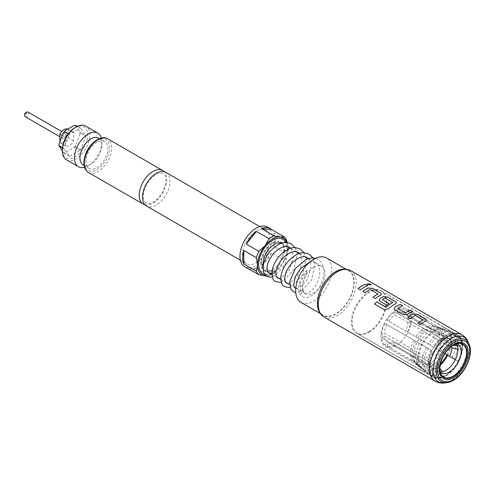 <?xml version="1.0" encoding="UTF-8"?>
<svg xmlns="http://www.w3.org/2000/svg" width="495" height="495" viewBox="0 0 495 495"><rect width="100%" height="100%" fill="white"/><g stroke="black" fill="none" stroke-linecap="round" stroke-linejoin="round"><path stroke-width="0.37" stroke-dasharray="2.48 1.86" d="M367.247 283.845L367.835 284.65L371.151 284.854M263.031 267.374L263.625 268.94L265.425 270.907C266.143 271.606 267.764 271.65 270.282 271.025A16.576 9.572 -60 0 0 272.621 269.948A2.017 1.163 60 0 1 273.5 270.109A2.017 1.163 60 0 1 274.607 271.359L269.447 274.552L274.607 273.432A2.017 1.163 60 0 1 274.508 273.5A2.017 1.163 60 0 1 273.5 273.401A2.017 1.163 60 0 1 272.621 272.547A19.757 11.41 120 0 1 258.928 267.535M270.282 271.025A16.576 9.572 -60 0 1 260.927 262.263A16.576 9.572 -60 0 1 271.835 243.361A16.576 9.572 -60 0 1 284.105 247.085A16.576 9.572 -60 0 1 284.34 249.647A2.017 1.163 0 0 0 284.916 250.328A2.017 1.163 0 0 0 287.119 250.581A2.017 1.163 0 0 0 288.362 249.505A2.017 1.163 0 0 0 288.362 249.449A2.017 1.163 0 0 0 287.774 248.682A2.017 1.163 0 0 0 286.593 248.348A19.757 11.41 120 0 0 275.406 238.998M165.936 172.409A19.41 11.206 -60 0 1 168.121 190.278A19.41 11.206 -60 0 1 149.372 206.904A19.41 11.206 -60 0 1 146.526 206.025M422.996 319.993L415.231 315.507A26.705 15.419 120 0 0 413.944 316.2A26.705 15.419 120 0 0 410.2 318.799L410.188 318.743M426.48 320.222L425.607 321.175A26.705 15.419 120 0 0 424.017 322.016A26.705 15.419 120 0 0 420.267 324.609L420.261 324.553M407.93 317.437A26.705 15.419 120 0 0 407.892 317.468L410.2 318.799M402.602 305.786L402.676 305.83A26.705 15.419 120 0 0 398.958 307.55A26.705 15.419 120 0 0 397.64 308.36L397.64 308.298M412.675 311.603L412.743 311.64A26.705 15.419 120 0 0 409.025 313.36A26.705 15.419 120 0 0 407.404 314.381L407.397 314.319M392.77 302.538L385.005 298.058A26.705 15.419 120 0 0 383.718 298.751A26.705 15.419 120 0 0 382.4 299.562L382.4 299.5M396.507 302.915L395.635 303.868A26.705 15.419 120 0 0 394.039 304.71A26.705 15.419 120 0 0 388.439 308.923L388.42 308.874M379.182 300.211L380.073 301.399L386.669 305.161M388.909 303.509L388.959 303.54A26.705 15.419 120 0 0 386.682 305.217M378.032 294.03L370.272 289.55A26.705 15.419 120 0 0 368.985 290.243A26.705 15.419 120 0 0 365.236 292.836L365.23 292.78M381.515 294.265L380.643 295.212A26.705 15.419 120 0 0 379.052 296.053A26.705 15.419 120 0 0 375.309 298.652L375.297 298.596M362.971 291.475A26.705 15.419 120 0 0 362.934 291.506L365.236 292.836M367.711 285.646L367.779 285.683A26.705 15.419 120 0 0 364.066 287.403A26.705 15.419 120 0 0 360.317 289.996L360.311 289.94M369.313 332.083A24.298 14.033 120 0 0 384.751 312.054A24.298 14.033 120 0 0 382.889 292.236A24.298 14.033 120 0 0 381.466 291.196A24.298 14.033 120 0 0 369.313 292.397A24.298 14.033 120 0 0 353.442 313.811A24.298 14.033 120 0 0 357.167 333.284A24.298 14.033 120 0 0 358.776 333.995A24.298 14.033 120 0 0 369.313 332.083M447.653 355.231A24.298 14.033 120 0 0 446.725 328.872A24.298 14.033 120 0 0 434.573 330.072A24.298 14.033 120 0 0 418.696 351.487A24.298 14.033 120 0 0 422.421 370.959A24.298 14.033 120 0 0 434.573 369.759A24.298 14.033 120 0 0 440.043 365.564M368.695 331.848A24.459 14.12 120 0 0 384.225 311.695A24.459 14.12 120 0 0 382.35 291.747A24.459 14.12 120 0 0 380.921 290.701A24.459 14.12 120 0 0 368.695 291.914A24.459 14.12 120 0 0 352.718 313.465A24.459 14.12 120 0 0 356.468 333.061A24.459 14.12 120 0 0 358.083 333.779A24.459 14.12 120 0 0 368.695 331.848M446.917 354.797A22.826 13.179 120 0 0 444.473 329.478A22.826 13.179 120 0 0 434.573 331.279A22.826 13.179 120 0 0 420.076 350.095A22.826 13.179 120 0 0 421.827 368.707A22.826 13.179 120 0 0 434.573 368.552A22.826 13.179 120 0 0 440.34 363.992M396.142 309.981A21.737 12.548 120 0 0 381.942 329.138A21.737 12.548 120 0 0 385.271 346.556A21.737 12.548 120 0 0 396.142 345.479A21.737 12.548 120 0 0 410.343 326.323A21.737 12.548 120 0 0 407.014 308.905A21.737 12.548 120 0 0 396.142 309.981M456.371 343.932A16.694 9.64 120 0 0 454.447 342.113A16.694 9.64 120 0 0 446.1 342.942A16.694 9.64 120 0 0 435.198 357.65A16.694 9.64 120 0 0 437.753 371.027A16.694 9.64 120 0 0 440.29 371.788M300.985 302.371A25.622 14.794 120 0 0 313.793 301.102A25.622 14.794 120 0 0 330.53 278.53A25.622 14.794 120 0 0 326.607 257.994M335.752 271.947A25.622 14.794 -60 0 1 348.567 270.672A25.622 14.794 -60 0 1 352.489 291.209A25.622 14.794 -60 0 1 335.752 313.781A25.622 14.794 -60 0 1 322.944 315.055A25.622 14.794 -60 0 1 319.015 294.519A25.622 14.794 -60 0 1 335.752 271.947M344.972 269.162A26.006 15.017 -60 0 1 353.517 288.121A26.006 15.017 -60 0 1 335.752 314.102A26.006 15.017 -60 0 1 319.838 312.698M323.872 316.93A26.786 15.463 120 0 0 337.262 315.606A26.786 15.463 120 0 0 354.76 292.001A26.786 15.463 120 0 0 350.652 270.536M274.607 273.432L274.607 271.359M284.34 249.647L284.402 250.835L286.593 248.348M300.026 283.777L307.197 270.109L306.653 273.531L302.779 283.06L302.748 290.992L301.084 294.018L300.026 283.777M280.226 242.445A15.914 9.188 120 0 0 272.621 243.416A15.914 9.188 120 0 0 262.22 257.443A15.914 9.188 120 0 0 264.664 270.196A15.914 9.188 120 0 0 272.621 269.41A15.914 9.188 120 0 0 283.016 255.383A15.914 9.188 120 0 0 280.578 242.63M313.793 267.189A15.914 9.188 120 0 0 303.398 281.216A15.914 9.188 120 0 0 305.836 293.968A15.914 9.188 120 0 0 313.793 293.182A15.914 9.188 120 0 0 324.194 279.155A15.914 9.188 120 0 0 321.75 266.403A15.914 9.188 120 0 0 313.793 267.189M65.377 137.325A7.765 4.48 -60 0 1 73.378 132.419A7.765 4.48 -60 0 1 73.613 132.567L73.613 140.957A7.765 4.48 -60 0 1 69.492 145.481A7.765 4.48 -60 0 1 65.612 145.864A7.765 4.48 -60 0 1 65.377 145.709L65.377 137.325L62.321 135.562M73.613 140.957L68.118 137.783A7.765 4.48 -60 0 1 64.004 142.306A7.765 4.48 -60 0 1 60.124 142.696A7.765 4.48 -60 0 1 59.883 142.541L59.883 141.842M64.004 138.185A2.716 1.572 -60 0 1 62.642 138.322A2.716 1.572 -60 0 1 62.228 136.144A2.716 1.572 -60 0 1 64.004 133.749A2.716 1.572 -60 0 1 65.359 133.619A2.716 1.572 -60 0 1 65.779 135.791A2.716 1.572 -60 0 1 64.004 138.185M25.313 116.77A2.716 1.572 120 0 0 26.674 116.634A2.716 1.572 120 0 0 28.444 114.24A2.716 1.572 120 0 0 28.029 112.062M25.573 112.829A1.163 0.674 -60 0 1 26.396 113.306A1.163 0.674 -60 0 1 25.573 114.735A1.163 0.674 -60 0 1 24.75 114.258M145.023 204.831A19.41 11.206 120 0 0 146.075 205.004A19.41 11.206 120 0 0 164.823 188.378A19.41 11.206 120 0 0 164.148 171.703M87.46 154.143A15.487 8.941 -60 0 1 104.686 141.576A15.487 8.941 -60 0 1 106.425 155.832A15.487 8.941 -60 0 1 89.199 168.399A15.487 8.941 -60 0 1 87.46 154.143M98.678 138.105A15.487 8.941 -60 0 1 101.883 145.196A15.487 8.941 -60 0 1 100.417 152.361A15.487 8.941 -60 0 1 90.932 164.161A15.487 8.941 -60 0 1 83.185 164.928M101.382 138.037A19.41 11.206 -60 0 1 101.883 141.991A19.41 11.206 -60 0 1 100.046 150.975A19.41 11.206 -60 0 1 88.159 165.763A19.41 11.206 -60 0 1 84.478 167.31M66.373 159.755A19.41 11.206 120 0 0 87.968 144.002A19.41 11.206 120 0 0 85.783 126.132M74.98 127.729A17.857 10.308 -60 0 1 85.92 128.706A17.857 10.308 -60 0 1 85.92 143.284A17.857 10.308 -60 0 1 71.713 158.276A17.857 10.308 -60 0 1 62.358 149.601M244.697 266.737A22.906 13.223 120 0 0 270.177 248.156A22.906 13.223 120 0 0 267.603 227.069M248.75 268.927A22.906 13.223 120 0 0 256.422 268.401L269.051 275.69A22.906 13.223 120 0 0 271.52 274.478A22.906 13.223 120 0 0 273.995 272.832L261.366 265.543A22.906 13.223 120 0 0 271.52 252.914L284.149 260.203A22.906 13.223 120 0 0 285.547 257.035A22.906 13.223 120 0 0 286.617 253.83L273.995 246.541A22.906 13.223 120 0 0 273.995 233.003L286.617 240.298M268.036 247.964A19.41 11.206 120 0 0 265.852 230.095A19.41 11.206 120 0 0 244.264 245.842A19.41 11.206 120 0 0 246.448 263.711A19.41 11.206 120 0 0 268.036 247.964M272.621 269.948L272.621 272.547M266.093 275.901A21.353 12.326 120 0 0 272.621 273.846A21.353 12.326 120 0 0 280.17 267.151A21.353 12.326 120 0 0 287.719 247.698A21.353 12.326 120 0 0 286.921 242.562M81.019 133.217L85.963 136.069A15.531 8.966 120 0 0 85.963 135.871L81.019 133.019A15.531 8.966 120 0 1 81.019 133.217L79.862 134.479L75.673 145.276A14.751 8.514 -60 0 1 73.681 147.751L65.303 152.59A14.751 8.514 -60 0 1 63.317 152.411L62.358 151.049M77.455 126.38L80.549 128.168L85.963 135.871M80.549 128.168A15.531 8.966 120 0 0 80.394 128.156L77.381 126.417M68.366 133.712L69.566 134.405L80.394 128.156M69.566 134.405A15.531 8.966 120 0 0 69.418 134.591L68.217 133.904M62.463 147.659L64.004 148.543L69.418 134.591M64.004 148.543A15.531 8.966 120 0 0 64.004 148.748L62.444 147.85M65.303 152.59L64.628 153.611A15.531 8.966 120 0 1 64.474 153.599L69.418 156.451L64.004 148.748M69.418 156.451A15.531 8.966 120 0 0 69.566 156.463L64.628 153.611M75.673 145.276L75.605 147.17A15.531 8.966 120 0 1 75.457 147.362L80.394 150.214L69.566 156.463M80.394 150.214A15.531 8.966 120 0 0 80.549 150.022L75.605 147.17M85.963 136.069L80.549 150.022M269.051 275.69L266.143 275.938M284.149 260.203L280.17 267.151L273.995 272.832M287.156 242.581L287.719 247.698L286.617 253.83M273.995 233.003L273.995 246.541M271.52 252.914L261.366 265.543M256.422 268.401L246.269 267.492M67.697 129.145A7.765 4.48 -60 0 1 67.883 129.244A7.765 4.48 -60 0 1 68.118 129.399L68.118 137.783M59.883 142.541L65.377 145.709M68.118 129.399L73.613 132.567M75.605 125.315L79.862 131.831A14.751 8.514 -60 0 1 79.862 134.479M73.681 125.693A14.751 8.514 -60 0 1 75.673 125.866M79.862 131.831L81.019 133.019M75.457 147.362L73.681 147.751M64.474 153.599L63.317 152.411M59.128 146.452A14.751 8.514 -60 0 1 59.06 145.159M394.769 345.244A20.573 11.88 -60 0 1 386.873 346.03L415.819 362.742L428.212 373.669L433.979 377.277A24.069 13.897 120 0 0 443.631 376.318L437.741 372.729L423.72 361.956L394.769 345.244L394.769 342.218L438.774 367.624A16.886 9.752 120 0 1 432.729 368.224L388.724 342.818A16.886 9.752 120 0 0 394.769 342.218M384.931 344.91A20.573 11.88 -60 0 1 381.657 337.677L410.609 354.389L422.322 363.819L428.039 367.315A24.069 13.897 120 0 0 432.036 376.15L426.857 373.044L415.373 362.674A20.809 12.016 120 0 0 415.67 362.928L384.931 344.91L386.787 341.699L431.615 367.692L432.976 375.798L432.036 376.15M381.657 334.509A20.573 11.88 -60 0 1 384.931 323.495L432.036 350.695A24.069 13.897 120 0 0 428.039 364.147L422.322 360.651L410.609 351.221L381.657 334.509L384.281 332.993L428.286 358.399L430.539 361.777L429.14 364.147L428.039 364.147M386.873 320.135A20.573 11.88 -60 0 1 394.769 311.794L423.72 328.513L437.741 333.939L443.631 337.144A24.069 13.897 120 0 0 433.979 347.329L386.873 320.135L433.979 347.329M397.516 310.21A20.573 11.88 -60 0 1 405.411 309.431L434.363 326.143L450.747 331.669L456.025 334.601A24.069 13.897 120 0 0 446.372 335.561L440.488 332.355L426.461 326.923L397.516 310.21L397.516 313.242L441.521 338.648L445.172 339.137L446.923 336.513L446.372 335.561M407.354 310.551A20.573 11.88 -60 0 1 410.627 317.784L439.572 334.496L455.914 341.259L461.965 344.557A24.069 13.897 120 0 0 457.968 335.721L451.966 332.529L436.305 327.263L407.354 310.551L405.498 313.762L449.503 339.168C452.554 340.579 455.425 339.762 458.129 336.711L457.968 335.721M410.627 320.952A20.573 11.88 -60 0 1 407.354 331.959L457.968 361.183A24.069 13.897 120 0 0 461.965 347.731L455.914 344.427L439.572 337.664L410.627 320.952L408.004 322.468L450.586 347.051M444.832 353.597L405.498 330.889A16.886 9.752 120 0 0 408.004 322.468M449.503 339.168A16.886 9.752 120 0 1 452.009 344.699L408.004 319.294A16.886 9.752 120 0 0 405.498 313.762M456.025 334.601L456.186 335.591L448.489 338.462L403.561 312.642A16.886 9.752 120 0 0 397.516 313.242M443.631 337.144L444.182 338.097L442.827 340.492L438.774 340.232L394.769 314.826A16.886 9.752 120 0 0 388.724 321.206M432.036 350.695L386.787 324.565A16.886 9.752 120 0 0 384.281 332.993M428.039 367.315L429.14 367.315L430.539 364.487L428.286 361.567L384.281 336.161A16.886 9.752 120 0 0 386.787 341.699M450.023 331.409A23.834 13.761 120 0 0 449.454 331.204L436.386 327.04A20.809 12.016 120 0 0 436.021 326.91A20.809 12.016 120 0 0 428.367 327.832M457.968 361.183L458.129 361.276A23.29 13.445 120 0 0 461.965 348.362L461.965 347.731M461.965 344.557L461.965 345.194A23.29 13.445 120 0 0 458.129 336.711M456.186 335.591A23.29 13.445 120 0 0 446.923 336.513M444.182 338.097A23.29 13.445 120 0 0 434.919 347.874L435.563 348.245L442.827 340.492M430.539 361.777L433.62 351.611L432.976 351.233A23.29 13.445 120 0 0 429.14 364.147M429.14 367.315A23.29 13.445 120 0 0 432.976 375.798M433.979 377.277L434.919 376.918A23.29 13.445 120 0 0 444.182 376.002L443.631 376.318M458.129 361.276L455.363 359.679M457.894 349.173L461.965 348.362M461.965 345.194L457.368 346.011M434.919 376.918C436.206 373.057 435.476 370.155 432.729 368.224M442.586 371.615L444.182 376.002M394.769 311.794L394.769 314.826M407.354 331.959L405.498 330.889M405.411 309.431L403.561 312.642M410.627 317.784L408.004 319.294M381.657 337.677L384.281 336.161M386.873 346.03L388.724 342.818M384.931 323.495L386.787 324.565M358.015 288.665L360.317 289.996M373.001 297.322L375.309 298.652M374.591 304.116L384.281 309.709L388.439 308.923M394.175 308.892L395.06 310.056L403.128 314.715L407.404 314.381M417.966 323.278L420.267 324.609M431.399 366.071A22.034 12.721 120 0 0 446.137 345.405A22.034 12.721 120 0 0 440.952 328.358A22.034 12.721 120 0 0 431.399 330.091A22.034 12.721 120 0 0 417.403 348.251A22.034 12.721 120 0 0 419.092 366.22A22.034 12.721 120 0 0 431.399 366.071M429.01 364.456A21.737 12.548 120 0 0 443.217 345.3A21.737 12.548 120 0 0 439.882 327.882A21.737 12.548 120 0 0 429.01 328.958A21.737 12.548 120 0 0 414.81 348.115A21.737 12.548 120 0 0 418.145 365.533A21.737 12.548 120 0 0 429.01 364.456M445.005 375.909A24.459 14.12 120 0 0 460.981 354.358A24.459 14.12 120 0 0 457.232 334.756A24.459 14.12 120 0 0 445.005 335.969A24.459 14.12 120 0 0 429.029 357.52A24.459 14.12 120 0 0 432.772 377.116A24.459 14.12 120 0 0 445.005 375.909M446.1 375.272A22.906 13.223 120 0 0 462.299 347.224A22.906 13.223 120 0 0 446.1 337.868A22.906 13.223 120 0 0 429.907 365.923A22.906 13.223 120 0 0 446.1 375.272M454.447 342.113L457.665 343.976A16.694 9.64 120 0 0 449.318 344.798A16.694 9.64 120 0 0 438.409 359.506A16.694 9.64 120 0 0 440.971 372.884L437.753 371.027M439.789 368.719L439.789 368.565A18.965 10.952 -60 0 1 439.789 368.41A18.965 10.952 -60 0 1 453.197 345.182L453.197 345.182A18.965 10.952 -60 0 1 453.333 345.108L453.463 345.027M461.903 334.769A26.786 15.463 -60 0 1 466.012 356.233A26.786 15.463 -60 0 1 448.513 379.832A26.786 15.463 -60 0 1 435.117 381.162M444.764 382.938A25.746 14.862 120 0 0 451.254 380.568A25.746 14.862 120 0 0 468.264 342.231M88.333 172.433A19.41 11.206 120 0 0 109.927 156.68A19.41 11.206 120 0 0 107.743 138.81M86.006 154.013A17.857 10.308 -60 0 1 103.257 138.718A17.857 10.308 -60 0 1 107.879 155.962A17.857 10.308 -60 0 1 90.628 171.258A17.857 10.308 -60 0 1 86.006 154.013M469.173 344.458A24.131 13.928 -60 0 1 453.241 380.395M415.819 362.742A20.573 11.88 120 0 0 423.72 361.956M410.609 354.389A20.573 11.88 120 0 0 413.882 361.622M413.882 340.207A20.573 11.88 120 0 0 410.609 351.221M423.72 328.513A20.573 11.88 120 0 0 415.819 336.848M434.363 326.143A20.573 11.88 120 0 0 426.461 326.923M439.572 334.496A20.573 11.88 120 0 0 436.305 327.263M436.305 348.672A20.573 11.88 120 0 0 439.572 337.664M447.56 338.048A16.886 9.752 120 0 0 441.521 338.648M438.774 340.232A16.886 9.752 120 0 0 432.729 346.611M430.786 349.971A16.886 9.752 120 0 0 428.286 358.399M428.286 361.567A16.886 9.752 120 0 0 430.786 367.104M438.329 349.841A20.809 12.016 120 0 0 441.645 338.667M441.645 335.499A20.809 12.016 120 0 0 438.329 328.16M425.626 329.416A20.809 12.016 120 0 0 417.607 337.881M415.67 341.241A20.809 12.016 120 0 0 412.347 352.415M412.347 355.583A20.809 12.016 120 0 0 415.373 362.674L425.805 372.16A23.834 13.761 120 0 0 426.269 372.549M417.607 364.048A20.809 12.016 120 0 0 425.626 363.25M451.966 357.718A23.834 13.761 120 0 0 455.914 344.427M455.914 341.259A23.834 13.761 120 0 0 451.966 332.529M450.747 331.669L449.454 331.204A23.834 13.761 120 0 0 440.488 332.355M437.741 333.939A23.834 13.761 120 0 0 428.212 344M426.269 347.366A23.834 13.761 120 0 0 422.322 360.651M422.322 363.819A23.834 13.761 120 0 0 425.805 372.16L426.857 373.044M428.212 373.669A23.834 13.761 120 0 0 437.741 372.729M453.989 358.887A24.069 13.897 120 0 0 457.986 345.43M457.986 342.262A24.069 13.897 120 0 0 453.989 333.426M452.046 332.306A24.069 13.897 120 0 0 442.394 333.259M439.653 334.843A24.069 13.897 120 0 0 430 345.034M428.057 348.393A24.069 13.897 120 0 0 424.06 361.851M424.06 365.019A24.069 13.897 120 0 0 428.057 373.855M430 374.975A24.069 13.897 120 0 0 439.653 374.022M265.295 275.195L274.508 273.5M286.679 242.544L288.17 246.9M288.189 247.024L288.362 249.505M146.044 203.061L143.915 200.426L143.284 197.864L143.476 193.007L144.719 188.459L147.009 183.645L151.315 177.959L157.162 173.72L159.668 172.959L163.127 173.473C167.106 175.886 166.84 182.259 162.341 192.592C157.262 200.228 152.46 203.903 147.931 203.637L146.044 203.061M381.466 291.196L446.725 328.872M382.889 292.236L382.35 291.747M444.473 329.478L439.882 327.882L407.014 308.905M385.271 346.556L418.145 365.533L421.827 368.707M380.921 290.701L457.232 334.756C468.703 339.855 460.789 368.181 445.778 375.983C440.779 378.762 436.442 379.139 432.772 377.116L356.468 333.061M346.135 269.274L348.567 270.672M284.402 250.835L279.062 266.756L272.337 272.658L269.775 273.153M290.522 248.311L291.871 250.08L293.232 257.722L289.031 270.233L281.228 277.775L278.648 278.27M299.395 253.434L300.743 255.197L302.105 262.845L297.903 275.356L290.101 282.892L287.521 283.394M308.267 258.557L309.61 260.321L310.978 267.968L306.776 280.473L298.974 288.016L295.781 288.381M309.406 262.418L311.46 261.979L315.952 262.783C318.211 263.229 319.51 266.663 319.844 273.091C318.229 283.06 314.226 289.742 307.847 293.139C305.681 293.764 304.474 293.82 304.239 293.312L302.748 290.992M307.197 270.109C301.696 276.08 298.788 282.268 298.491 288.665L299.63 294.073L302.216 296.814L305.898 297.687L309.4 296.851C313.842 294.834 317.586 290.85 320.636 284.903C323.272 279.502 324.312 274.205 323.749 269.002C323.773 265.679 321.849 262.443 317.969 259.287L315.643 258.31M264.664 270.196L267.956 272.101M271.897 274.372L276.829 277.219M280.77 279.496L285.702 282.342M289.643 284.619L294.568 287.465M295.8 288.17L305.836 293.968M62.642 138.322L59.883 136.731M104.686 141.576L99.538 138.6M101.883 145.196L101.883 141.991M259.776 226.586L265.852 230.095M240.366 260.203L246.448 263.711M272.621 273.846L271.52 274.478M90.932 164.161L88.159 165.763M89.199 168.399L84.051 165.429M65.359 133.619L61.727 131.515M65.612 145.864L60.124 142.696M73.378 132.419L67.883 129.244M281.587 243.212L287.768 246.782M290.454 248.335L296.641 251.906M299.327 253.452L305.514 257.023M308.199 258.576L321.75 266.403M281.575 242.934C282.54 243.206 283.387 244.592 284.105 247.085M288.362 249.449L284.996 264.714L275.369 275.641L272.306 276.915M295.119 247.649L296.839 251.955M296.851 252.029L297.136 253.638L294.018 269.534L282.787 281.488L281.179 282.039M303.992 252.766L305.706 257.078M305.724 257.146L306.009 258.761L302.89 274.657L291.654 286.611L290.045 287.162M312.859 257.889L314.876 263.885L311.763 279.78L300.527 291.734L295.75 292.502M320.512 313.651L322.944 315.055M358.776 333.995L358.083 333.779M357.167 333.284L422.421 370.959M448.489 338.469L445.172 339.137M430.539 364.487L431.615 367.692"/><path stroke-width="0.74" d="M371.151 284.854L370.52 284.192L367.247 283.845M367.853 284.576L371.163 284.823L370.545 284.124L367.247 283.808L367.853 284.576M286.679 242.544L283.592 239.438C281.247 238.114 278.518 237.965 275.406 238.998A19.757 11.41 120 0 0 258.928 267.535C259.59 270.746 261.088 273.036 263.408 274.403L265.295 275.195M240.366 260.203L146.526 206.025A19.41 11.206 -60 0 1 144.348 188.156A19.41 11.206 -60 0 1 163.096 171.53A19.41 11.206 -60 0 1 165.936 172.409L259.776 226.586M426.48 320.222L425.576 319.052L417.508 314.393L413.232 314.028A26.705 15.419 120 0 0 411.642 314.87A26.705 15.419 120 0 0 407.93 317.437M422.996 319.758L423.002 319.925A26.786 15.463 120 0 0 421.709 320.618A26.786 15.463 120 0 0 417.953 323.223L420.261 324.553A26.786 15.463 120 0 1 424.017 321.948A26.786 15.463 120 0 1 425.613 321.107L426.486 320.185L425.589 318.984L417.52 314.325L413.238 313.96A26.786 15.463 120 0 0 411.642 314.808A26.786 15.463 120 0 0 407.886 317.406L410.188 318.743A26.786 15.463 120 0 1 413.944 316.138A26.786 15.463 120 0 1 415.237 315.445L422.996 319.993A26.705 15.419 120 0 0 421.709 320.68A26.705 15.419 120 0 0 417.997 323.247M402.602 305.786L400.368 304.499A26.705 15.419 120 0 0 396.656 306.219A26.705 15.419 120 0 0 395.029 307.234L394.168 308.861L395.047 310L403.122 314.659L407.397 314.319A26.786 15.463 120 0 1 409.025 313.298A26.786 15.463 120 0 1 412.756 311.572L410.448 310.241A26.786 15.463 120 0 0 406.723 311.968A26.786 15.463 120 0 0 405.399 312.784L397.64 308.298A26.786 15.463 120 0 1 398.958 307.482A26.786 15.463 120 0 1 402.683 305.762L400.381 304.431A26.786 15.463 120 0 0 396.656 306.151A26.786 15.463 120 0 0 395.029 307.172L394.162 308.837M412.675 311.603L410.435 310.309A26.705 15.419 120 0 0 406.723 312.029A26.705 15.419 120 0 0 405.405 312.846L405.399 312.784M396.507 302.915L395.604 301.746L387.536 297.087L383.26 296.722A26.705 15.419 120 0 0 381.664 297.563A26.705 15.419 120 0 0 380.042 298.584L379.182 300.211M392.77 302.309L392.77 302.538A26.705 15.419 120 0 0 391.483 303.231A26.705 15.419 120 0 0 386.174 307.172L376.732 301.901A26.786 15.463 120 0 0 374.573 304.072L384.256 309.66L388.42 308.874A26.786 15.463 120 0 1 394.039 304.642A26.786 15.463 120 0 1 395.635 303.8L396.507 302.884L395.616 301.678L387.542 297.019L383.26 296.654A26.786 15.463 120 0 0 381.664 297.501A26.786 15.463 120 0 0 380.036 298.522L379.176 300.187L380.061 301.344L386.669 305.161A26.786 15.463 120 0 1 388.952 303.478L382.4 299.5A26.786 15.463 120 0 1 383.718 298.683A26.786 15.463 120 0 1 385.011 297.99L392.77 302.476A26.786 15.463 120 0 0 391.483 303.169A26.786 15.463 120 0 0 386.162 307.123M388.909 303.509L382.4 299.5M381.515 294.265L380.618 293.096L372.543 288.437L368.268 288.071A26.705 15.419 120 0 0 366.677 288.913A26.705 15.419 120 0 0 362.971 291.475M378.038 293.801L378.038 293.968A26.786 15.463 120 0 0 376.745 294.661A26.786 15.463 120 0 0 372.989 297.266L375.297 298.596A26.786 15.463 120 0 1 379.052 295.991A26.786 15.463 120 0 1 380.649 295.15L381.521 294.228L380.624 293.028L372.556 288.368L368.274 288.003A26.786 15.463 120 0 0 366.677 288.845A26.786 15.463 120 0 0 362.922 291.45L365.23 292.78A26.786 15.463 120 0 1 368.985 290.181A26.786 15.463 120 0 1 370.272 289.482L378.032 294.03A26.705 15.419 120 0 0 376.745 294.723A26.705 15.419 120 0 0 373.038 297.291M367.711 285.646L365.477 284.353A26.705 15.419 120 0 0 361.758 286.073A26.705 15.419 120 0 0 358.052 288.635M440.043 365.564A24.298 14.033 120 0 0 447.653 355.231M440.29 371.788A16.694 9.64 120 0 0 446.1 370.204A16.694 9.64 120 0 0 456.371 343.932M439.789 368.41C440.742 375.389 440.927 371.776 440.971 372.884A16.694 9.64 120 0 0 449.318 372.061A16.694 9.64 120 0 0 460.22 357.347A16.694 9.64 120 0 0 457.665 343.976L453.463 345.027A19.342 11.168 120 0 0 439.789 368.719A19.342 11.168 120 0 0 453.463 376.615A19.342 11.168 120 0 0 467.144 352.929A19.342 11.168 120 0 0 453.463 345.027C445.197 350.788 440.637 358.683 439.789 368.719M346.135 269.274L326.607 257.994A25.622 14.794 120 0 0 313.793 259.269A25.622 14.794 120 0 0 297.056 281.841A25.622 14.794 120 0 0 300.985 302.371L320.512 313.651M320.871 314.158L319.838 312.698A26.006 15.017 -60 0 1 319.82 291.456A26.006 15.017 -60 0 1 335.752 271.625A26.006 15.017 -60 0 1 344.972 269.162L346.754 269.329A26.786 15.463 120 0 0 337.262 271.866A26.786 15.463 120 0 0 320.853 292.285A26.786 15.463 120 0 0 320.871 314.158A26.786 15.463 120 0 0 323.872 316.93L435.117 381.162A26.786 15.463 -60 0 1 431.015 359.698A26.786 15.463 -60 0 1 448.513 336.093A26.786 15.463 -60 0 1 461.903 334.769C464.824 336.507 466.946 338.995 468.264 342.231A25.746 14.862 120 0 0 451.254 338.531A25.746 14.862 120 0 0 433.354 366.071A25.746 14.862 120 0 0 444.764 382.938C441.299 383.408 438.087 382.821 435.117 381.162M364.066 287.341A26.786 15.463 120 0 0 360.311 289.94L358.003 288.61A26.786 15.463 120 0 1 361.758 286.005A26.786 15.463 120 0 1 365.483 284.285L367.791 285.615A26.786 15.463 120 0 0 364.066 287.341M461.903 334.769L350.652 270.536A26.786 15.463 120 0 0 346.754 269.329M24.75 115.527L24.75 114.258A1.163 0.674 -60 0 1 25.573 112.829L26.674 112.198A2.716 1.572 120 0 0 24.75 115.527A2.716 1.572 120 0 0 25.313 116.77L59.883 136.731M25.573 112.829L26.674 112.198A2.716 1.572 120 0 1 28.029 112.062L61.727 131.515M164.148 171.703A19.41 11.206 120 0 0 162.645 170.509A19.41 11.206 120 0 0 159.805 169.63A19.41 11.206 120 0 0 141.056 186.256A19.41 11.206 120 0 0 143.234 204.126A19.41 11.206 120 0 0 145.023 204.831M84.051 165.429L83.185 164.928A15.487 8.941 -60 0 1 81.446 150.672A15.487 8.941 -60 0 1 98.678 138.105L99.538 138.6M84.478 167.31A19.41 11.206 -60 0 1 78.451 166.728A19.41 11.206 -60 0 1 76.273 148.853A19.41 11.206 -60 0 1 97.862 133.106A19.41 11.206 -60 0 1 101.382 138.037M97.862 133.106L85.783 126.132A19.41 11.206 120 0 0 76.082 127.097A19.41 11.206 120 0 0 64.195 141.879A19.41 11.206 120 0 0 62.358 150.87A19.41 11.206 120 0 0 66.373 159.755L78.451 166.728M62.358 150.87L62.358 149.601A17.857 10.308 -60 0 1 64.047 141.335A17.857 10.308 -60 0 1 74.98 127.729L76.082 127.097M286.921 242.562A21.353 12.326 120 0 0 280.17 236.957A21.353 12.326 120 0 0 265.072 245.675A21.353 12.326 120 0 0 259.547 255.247A21.353 12.326 120 0 0 257.524 265.128L256.422 257.728L243.8 250.439A22.906 13.223 120 0 0 243.8 263.977L256.422 271.266A22.906 13.223 120 0 0 258.897 274.781L246.269 267.492A22.906 13.223 120 0 0 247.444 268.327A22.906 13.223 120 0 0 248.75 268.927M287.156 242.581L286.617 240.298A22.906 13.223 120 0 0 284.149 236.777L271.52 229.488A22.906 13.223 120 0 0 270.344 228.653A22.906 13.223 120 0 0 261.366 228.579L273.995 235.874A22.906 13.223 120 0 0 269.051 238.726L256.422 231.437A22.906 13.223 120 0 0 246.269 244.066L258.897 251.355A22.906 13.223 120 0 0 257.499 254.529A22.906 13.223 120 0 0 256.422 257.728M270.344 228.653L267.603 227.069A22.906 13.223 120 0 0 242.123 245.65A22.906 13.223 120 0 0 244.697 266.737L247.444 268.327M256.422 271.266L257.524 265.128A21.353 12.326 120 0 0 265.072 275.87A21.353 12.326 120 0 0 266.093 275.901M281.587 243.212L280.578 242.63A15.914 9.188 120 0 0 280.226 242.445M266.143 275.938L258.897 274.781M258.897 251.355L265.072 245.675L269.051 238.726M273.995 235.874L280.17 236.957L284.149 236.777M246.269 244.066L256.422 231.437M261.366 228.579L271.52 229.488M243.8 263.977L243.8 250.439M59.883 141.842L59.883 134.151A7.765 4.48 -60 0 1 67.697 129.145M62.321 135.562L59.883 134.151M65.303 130.525L64.628 131.552A15.531 8.966 120 0 0 64.474 131.738L63.317 133A14.751 8.514 -60 0 1 65.303 130.525L73.681 125.693L75.457 125.303A15.531 8.966 120 0 1 75.605 125.315L77.455 126.38M62.358 151.049L59.06 145.895A15.531 8.966 120 0 1 59.06 145.796A15.531 8.966 120 0 1 59.06 145.691L59.128 143.798L63.317 133M59.06 145.796L59.06 145.159A14.751 8.514 -60 0 1 59.128 143.798M59.06 145.691L62.463 147.659M68.217 133.904L64.474 131.738M64.628 131.552L68.366 133.712M77.381 126.417L75.457 125.303M62.444 147.85L59.06 145.895M405.405 312.846L397.64 308.298M440.34 363.992A22.826 13.179 120 0 0 446.917 354.797M450.586 347.051L452.009 347.874L457.894 349.173M455.363 359.679L444.832 353.597M457.368 346.011L453.135 345.238M439.789 368.317L442.586 371.615M386.174 307.172L385.859 307.172M385.871 307.222L376.732 301.901M376.751 301.95A26.705 15.419 120 0 0 374.616 304.097M453.333 345.108A18.965 10.952 -60 0 1 466.612 353.003A18.965 10.952 -60 0 1 453.197 376.157A18.965 10.952 -60 0 1 439.789 368.565M453.785 377.697A20.444 11.8 -60 0 1 439.331 369.357A20.444 11.8 -60 0 1 453.785 344.322A20.444 11.8 -60 0 1 468.239 352.663A20.444 11.8 -60 0 1 453.785 377.697M453.785 342.404A22.782 13.155 120 0 0 437.679 370.31A22.782 13.155 120 0 0 453.785 379.609A22.782 13.155 120 0 0 469.897 351.71A22.782 13.155 120 0 0 453.785 342.404M453.241 380.395A24.131 13.928 -60 0 1 447.152 382.61A24.131 13.928 -60 0 1 436.46 366.807A24.131 13.928 -60 0 1 453.241 340.993A24.131 13.928 -60 0 1 469.173 344.458L468.264 342.231M88.333 172.433C83.525 169.123 82.634 163.01 85.66 154.081C89.812 142.622 101.679 134.628 107.743 138.81A19.41 11.206 120 0 0 86.155 154.558A19.41 11.206 120 0 0 88.333 172.433L143.234 204.126M449.503 356.295A16.886 9.752 120 0 0 452.009 347.874M263.031 267.374L262.746 265.815L264.095 257.078L268.989 248.632L275.845 243.156L281.872 243.125M444.764 382.938L447.152 382.61L453.463 380.321C464.997 374.171 473.783 354.191 469.173 344.458M269.775 273.153L268.748 272.825C268.203 272.869 267.653 271.817 267.108 269.682C266.644 264.565 269.02 258.941 274.236 252.797C282.212 245 287.997 246.145 289.334 247.42L290.522 248.311M278.648 278.27L277.621 277.949C277.07 277.992 276.526 276.94 275.981 274.805C275.517 269.688 277.893 264.064 283.103 257.92C291.079 250.117 296.87 251.268 298.207 252.537L299.395 253.434M287.521 283.394L286.494 283.072C285.943 283.109 285.398 282.063 284.848 279.923C284.39 274.812 286.766 269.181 291.976 263.043C299.951 255.241 305.743 256.391 307.079 257.66L308.267 258.557M295.781 288.381L294.605 287.508L293.721 285.046L295.144 276.99L300.849 268.166L309.406 262.418M272.306 276.915L270.443 277.194L266.731 276.321C264.206 275.597 263.024 272.139 263.173 265.945C265.172 256.045 270.771 248.663 279.978 243.8C283.14 242.08 286.927 242.117 291.351 243.924L295.119 247.649M281.179 282.039L279.285 282.317L275.604 281.445C273.079 280.721 271.891 277.262 272.046 271.068C274.038 261.168 279.644 253.787 288.851 248.923C292.013 247.197 295.8 247.24 300.224 249.041L303.992 252.766M290.045 287.162L288.158 287.44L284.476 286.568C281.952 285.844 280.764 282.385 280.919 276.191C282.911 266.291 288.517 258.91 297.724 254.046C300.88 252.32 304.673 252.363 309.097 254.164L312.859 257.889M295.75 292.502L293.349 291.691L290.695 288.833L289.785 281.315L295.472 268.339L306.597 259.163L311.578 257.92L315.643 258.31M267.956 272.101L271.897 274.372M276.829 277.219L280.77 279.496M285.702 282.342L289.643 284.619M294.568 287.465L295.8 288.17M107.743 138.81L162.645 170.509M287.768 246.782L290.454 248.335M296.641 251.906L299.327 253.452M305.514 257.023L308.199 258.576"/></g></svg>
